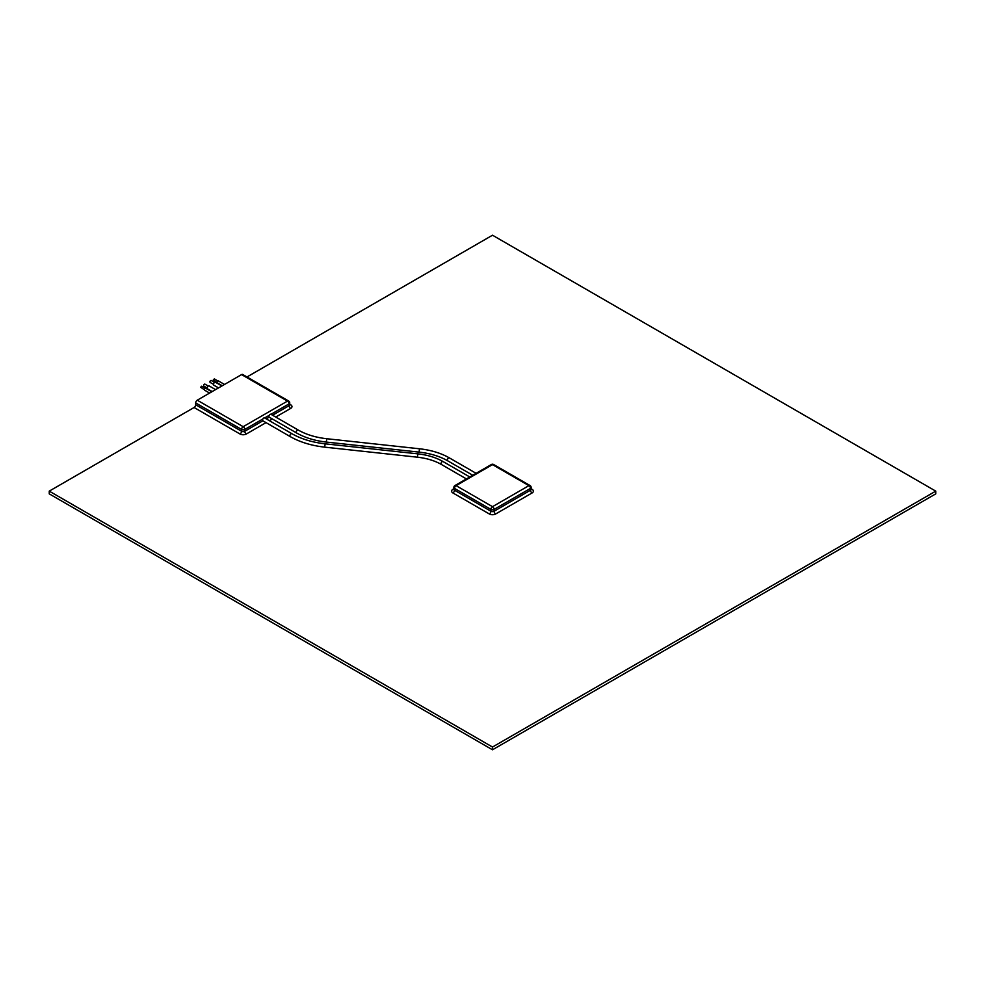 <?xml version="1.0" encoding="UTF-8"?>
<svg xmlns="http://www.w3.org/2000/svg" width="985" height="985" viewBox="0 0 985 985"><rect width="100%" height="100%" fill="white"/><g stroke="black" fill="none" stroke-linecap="round" stroke-linejoin="round"><path stroke-width="1.48" d="M262.872 420.804A1.675 0.973 -60 0 1 262.564 420.066A1.675 0.973 -60 0 1 262.872 418.982A1.675 0.973 120 0 1 264.596 417.923L291.929 433.708A1.675 0.973 120 0 0 290.624 434.163A1.675 0.973 120 0 0 289.898 435.85A1.675 0.973 120 0 0 290.243 436.614L262.872 420.804L244.76 431.27A2.241 1.293 180 0 1 241.584 431.27L195.683 404.761A2.241 1.293 -60 0 1 194.094 407.507L49.25 491.133L492.5 747.036L935.75 491.133L492.5 235.218L246.989 376.959M275.726 417.049L290.661 408.418A2.241 1.293 60 0 1 289.085 405.672L289.085 403.85A2.241 1.293 0 0 0 289.738 402.927A2.241 2.241 0 0 0 288.617 400.993A2.241 1.293 120 0 0 287.497 401.104A2.241 1.293 60 0 1 289.085 403.85L270.974 414.303A1.675 0.973 120 0 0 270.924 414.279L298.258 430.051A1.675 0.973 120 0 0 296.965 430.507A1.675 0.973 120 0 0 296.226 432.193A1.675 0.973 120 0 0 296.571 432.957L269.2 417.147A1.675 0.973 -60 0 1 268.893 416.409A1.675 0.973 -60 0 1 269.2 415.325L264.645 417.96A1.675 0.973 120 0 0 264.596 417.923M270.924 414.279A1.675 0.973 120 0 0 269.2 415.325M204.387 389.74L200.632 387.277L201.642 386.206L205.225 388.287M217.057 382.426L213.289 379.964L214.311 378.905L217.894 380.973M207.158 388.004L203.833 386.083A1.12 0.64 -60 0 1 204.942 384.138L208.278 386.058M213.486 384.347L210.162 382.426A1.12 0.64 -60 0 1 211.282 380.481L214.607 382.414M209.596 393.064L204.621 390.195A1.12 0.64 -60 0 1 205.742 388.25L211.837 391.771M222.265 385.751L217.279 382.882A1.12 0.64 -60 0 1 218.399 380.936L224.506 384.458M212.206 391.562L207.503 388.853A1.675 0.973 -60 0 1 207.158 388.078A1.675 0.973 -60 0 1 207.897 386.391A1.675 0.973 -60 0 1 209.189 385.935L215.567 389.629M218.535 387.905L213.844 385.197A1.675 0.973 -60 0 1 213.486 384.421A1.675 0.973 -60 0 1 214.225 382.734A1.675 0.973 -60 0 1 215.518 382.291L221.896 385.972M492.5 506.672A2.241 1.293 120 0 0 490.912 509.405A2.241 1.293 0 0 0 494.088 509.405A2.241 1.293 -120 0 0 492.5 506.672L456.092 485.642A2.241 1.293 -120 0 0 454.971 485.531A2.241 2.241 0 0 0 453.851 487.476A2.241 1.293 0 0 0 454.504 488.388A2.241 1.293 -60 0 1 456.092 485.642L492.5 464.625A2.241 1.293 -60 0 1 493.62 464.514A2.241 2.241 0 0 0 491.38 464.514A2.241 1.293 60 0 1 492.5 464.625L528.908 485.642A2.241 1.293 60 0 1 530.496 488.388A2.241 1.293 0 0 0 531.149 487.476A2.241 2.241 0 0 0 530.029 485.531A2.241 1.293 120 0 0 528.908 485.642L492.5 506.672M288.617 400.993L242.704 374.485A2.241 1.293 120 0 0 241.584 374.596L287.497 401.104L243.172 426.69A2.241 1.293 120 0 0 241.584 429.435A2.241 1.293 0 0 0 244.76 429.435A2.241 1.293 -120 0 0 243.172 426.69L197.259 400.193A2.241 1.293 120 0 0 195.683 402.927L241.584 429.435L241.584 431.27A2.241 1.293 120 0 1 240.008 434.003A4.482 2.586 0 0 0 246.336 434.003L266.024 422.639M195.683 404.761L195.683 402.927M241.584 374.596L197.259 400.193M935.75 491.133L935.75 493.867L492.5 749.782L49.25 493.867L49.25 491.133M492.5 749.782L492.5 747.036M469.783 476.986L443.053 461.559A1.675 0.973 120 0 0 441.76 462.002A1.675 0.973 120 0 0 441.021 463.701A1.675 0.973 120 0 0 441.379 464.464L466.422 478.919M443.053 461.559C435.936 457.508 427.527 454.935 417.812 453.851L417.455 457.2C426.739 458.247 434.717 460.672 441.379 464.464M417.812 453.851L325.21 443.829L324.718 446.451L324.841 447.165L417.455 457.2M269.2 417.147L266.221 418.871M476.112 473.329L449.382 457.902A1.675 0.973 120 0 0 448.089 458.345A1.675 0.973 120 0 0 447.362 460.044A1.675 0.973 120 0 0 447.707 460.808L472.751 475.262M449.382 457.902C440.96 453.1 430.987 450.059 419.462 448.778L419.105 452.115C430.199 453.371 439.741 456.264 447.707 460.808M419.462 448.778L326.86 438.744L326.367 441.366L326.503 442.093L419.105 452.115M289.541 404.872L289.738 404.761A2.241 1.293 180 0 1 289.085 405.672L272.55 415.214M489.336 513.973A2.241 1.293 120 0 0 490.912 511.24L454.504 490.21A2.241 1.293 -60 0 1 452.928 492.956L489.336 513.973A4.482 2.586 0 0 0 495.664 513.973L532.072 492.956A2.241 1.293 60 0 1 530.496 490.21L494.088 511.24A2.241 1.293 180 0 1 490.912 511.24L490.912 509.405L454.504 488.388L454.504 490.21A2.241 1.293 180 0 1 453.851 489.299L453.851 487.476M530.952 489.41L531.149 489.299A2.241 1.293 180 0 1 530.496 490.21L530.496 488.388L494.088 509.405L494.088 511.24A2.241 1.293 -120 0 0 495.664 513.973M453.851 488.769L452.928 489.299A4.482 2.586 0 0 0 452.928 492.956M452.928 489.299A2.241 1.293 -120 0 0 453.876 489.483M531.124 489.483A2.241 1.293 120 0 0 532.072 489.299L531.149 488.769M532.072 492.956A4.482 2.586 0 0 0 532.072 489.299M194.094 407.507L240.008 434.003M290.661 408.418A4.482 2.586 0 0 0 290.661 404.761L289.738 404.219M269.385 420.693L272.365 418.982M289.713 404.946A2.241 1.293 120 0 0 290.661 404.761M262.872 418.982L244.76 429.435L244.76 431.27A2.241 1.293 -120 0 0 246.336 434.003M324.841 447.165C311.519 445.676 299.982 442.166 290.243 436.614M325.21 443.829C312.294 442.376 301.201 439.002 291.929 433.708M326.503 442.093C314.978 440.8 305.005 437.759 296.571 432.957M326.86 438.744C315.754 437.5 306.224 434.594 298.258 430.051M531.149 489.299L531.149 487.476M491.38 464.514L454.971 485.531M530.029 485.531L493.62 464.514M289.738 404.761L289.738 402.927"/></g></svg>
